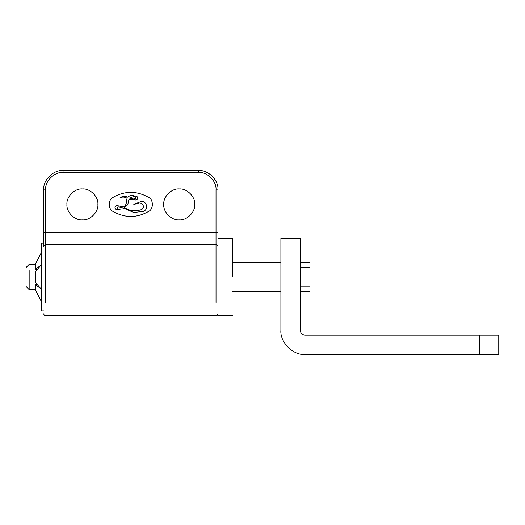 <?xml version="1.0" encoding="UTF-8"?>
<svg xmlns="http://www.w3.org/2000/svg" width="525" height="525" viewBox="0 0 525 525"><rect width="100%" height="100%" fill="white"/><g stroke="black" fill="none" stroke-linecap="round" stroke-linejoin="round"><path stroke-width="0.79" d="M479.384 335.121L305.104 335.121C302.183 334.812 300.569 333.198 300.261 330.277L300.261 238.291L300.261 277.023L280.895 277.023L280.895 238.291L280.895 330.277C279.812 342.254 293.127 355.563 305.104 354.48L498.75 354.48L498.75 335.121L479.384 335.121L479.384 354.48M305.104 354.48C293.127 355.563 279.812 342.254 280.895 330.277M37.196 269.574L35.451 269.345L40.943 265.217L35.451 271.615L35.451 282.43L40.943 288.829L35.451 284.701L37.039 284.478M41.258 252.82L35.451 263.937L35.451 269.345M35.451 284.701L35.451 290.108L41.258 301.232M300.261 267.146L309.947 267.146L309.947 286.899L300.261 286.899M309.947 267.146C309.947 261.109 309.947 261.109 309.947 267.146M309.947 286.899C309.947 292.937 309.947 292.937 309.947 286.899M217.96 277.023L217.96 241.448C217.96 237.267 217.96 237.267 217.96 241.448L217.96 189.879C218.827 180.298 208.176 169.654 198.594 170.52L63.046 170.52C53.465 169.654 42.814 180.298 43.68 189.879L43.68 246.186L45.616 244.565L45.616 302.439C45.616 319.699 45.616 319.699 45.616 302.439L45.616 232.391L43.68 232.391M45.616 244.565L216.024 244.565L216.024 302.439C216.024 319.699 216.024 319.699 216.024 302.439L216.024 232.391L45.616 232.391L45.616 189.879C44.835 181.256 54.423 171.675 63.046 172.456L198.594 172.456C207.218 171.675 216.805 181.256 216.024 189.879L216.024 232.391L217.96 232.391L217.96 238.291L232.483 238.291M129.701 198.201L133.836 196.337L135.686 197.105L135.686 198.26L133.816 199.027L129.701 198.201M120.061 209.514L116.255 209.613C114.411 207.985 114.581 206.62 116.773 205.505L123.526 206.955L116.773 205.505C114.581 206.62 114.411 207.985 116.255 209.613L120.061 209.514L117.653 209.258C116.793 208.182 116.996 207.375 118.263 206.837L124.241 208.405L133.75 212.5L143.384 211.339C148.877 209.593 146.803 200.629 141.1 201.469L133.816 204.409L139.361 203.077C141.054 203.09 142.314 203.838 143.141 205.321C143.804 207.218 143.253 208.635 141.474 209.58C135.24 211.746 129.399 210.971 123.953 207.25L123.834 207.165C126.643 206.502 128.166 204.73 128.402 201.849L128.979 199.29L136.211 200.058C138.023 199.165 138.265 197.958 136.946 196.429L130.817 195.129L127.7 197.151C125.062 195.95 122.515 196.127 120.061 197.682C122.476 196.718 124.806 196.895 127.05 198.207L126.518 201.659C126.44 203.943 125.442 205.708 123.526 206.955M126.518 200.616L127.05 198.207M120.061 197.682C122.515 196.127 125.062 195.95 127.7 197.151L130.817 195.129L136.946 196.429C138.265 197.958 138.023 199.165 136.211 200.058L128.979 199.29M128.402 201.849C128.166 204.73 126.643 206.502 123.834 207.165M133.816 204.409L141.1 201.469C146.803 200.629 148.877 209.593 143.384 211.339L133.75 212.5L124.241 208.405M148.621 197.4C153.595 199.454 153.595 209.357 148.621 211.411C136.756 218.131 124.884 218.131 113.019 211.411C108.045 209.357 108.045 199.454 113.019 197.4C124.884 190.68 136.756 190.68 148.621 197.4M97.899 204.409C98.595 212.067 90.07 220.592 82.405 219.896C74.74 220.592 66.222 212.067 66.918 204.409C66.222 196.744 74.74 188.219 82.405 188.915C90.07 188.219 98.595 196.744 97.899 204.409M194.723 204.409C195.418 212.067 186.893 220.592 179.228 219.896C171.57 220.592 163.045 212.067 163.741 204.409C163.045 196.744 171.57 188.219 179.228 188.915C186.893 188.219 195.418 196.744 194.723 204.409M26.25 277.023C26.25 289.511 26.25 289.511 26.25 277.023C26.25 264.541 26.25 264.541 26.25 277.023L29.157 277.023L29.157 270.631M232.483 277.023L232.483 238.291L232.483 277.023M41.258 277.023L41.258 243.134L41.258 310.912L41.258 277.023L35.451 277.023M35.451 289.61L29.157 289.61L29.157 277.023M217.96 189.879L216.024 189.879M216.024 244.565L217.96 246.186M45.616 189.879L43.68 189.879M63.046 172.456L63.046 170.52M198.594 172.456L198.594 170.52M280.895 238.291L300.261 238.291M43.68 313.819C44.205 315.374 44.855 316.024 45.616 315.755L216.024 315.755C216.786 316.024 217.435 315.374 217.96 313.819M29.157 289.61L26.25 286.709M26.25 267.343L29.157 264.436L35.451 264.436M232.483 315.755L217.96 315.755M41.258 310.912L43.68 310.912M43.68 243.134L41.258 243.134M309.947 291.546L300.261 291.546M280.895 291.546L232.483 291.546M232.483 262.5L280.895 262.5M300.261 262.5L309.947 262.5"/></g></svg>
